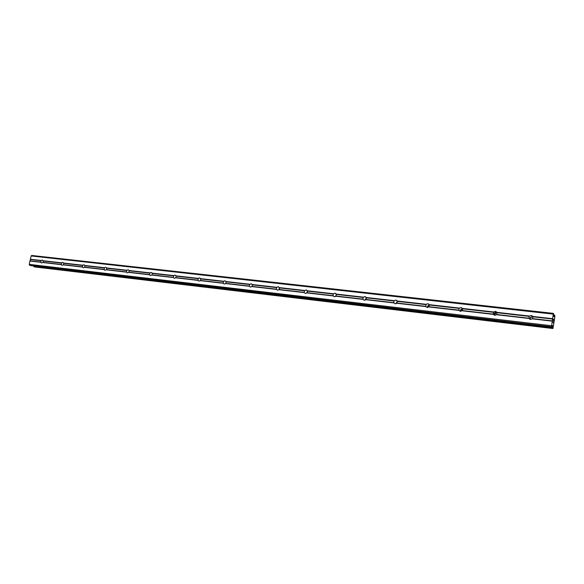 <?xml version="1.0" encoding="UTF-8"?>
<svg xmlns="http://www.w3.org/2000/svg" width="584" height="584" viewBox="0 0 584 584"><rect width="100%" height="100%" fill="white"/><g stroke="black" fill="none" stroke-linecap="round" stroke-linejoin="round"><path stroke-width="0.88" d="M532.776 316.433L532.717 318.638L530.608 319.47L529.031 318.477L529.184 316.382L531.192 315.44L532.776 316.433L552.566 318.689L553.457 313.382L553.851 316.426L554.085 316.74L554.785 315.258L554.785 317.462L552.931 328.529L552.559 325.602L551.931 327.237L551.566 326.784L552.566 318.689M530.002 319.317C529.907 317.733 530.695 316.908 532.367 316.835L533.039 317.024M496.955 312.36L496.896 314.521L494.845 315.345L493.239 314.104L493.692 311.987L495.436 311.389L496.955 312.36L529.381 316.046M494.582 315.294C494.444 313.71 495.21 312.878 496.86 312.79L497.203 312.856M461.484 307.6L462.652 308.805L462.382 310.557L460.389 311.36L458.929 310.411L459.134 308.403L460.995 307.483L462.448 308.432L493.692 311.987M460.426 311.367C460.301 309.805 461.039 308.98 462.645 308.885L462.681 308.892M429.182 304.644L429.109 306.731L427.167 307.527L425.714 306.344L426.137 304.3L427.78 303.716L429.182 304.644L459.301 308.075M427.481 307.534C427.357 306.14 428.006 305.33 429.415 305.111M397.084 300.994L397.01 303.045L395.113 303.826L393.733 302.665L394.149 300.658L395.74 300.081L397.084 300.994L426.137 304.3M395.675 303.804L397.332 301.505M366.102 297.468L366.022 299.483L364.175 300.249L362.883 299.358L363.146 297.46L364.81 296.577L366.102 297.468L394.149 300.658M364.964 300.161L366.358 298.044M336.172 294.066L336.092 296.044L334.289 296.796L333.033 295.694L333.435 293.752L334.931 293.19L336.172 294.066L363.27 297.147M335.296 296.606L336.442 294.745M307.242 290.774L307.162 292.715L305.403 293.46L304.206 292.606L304.498 290.774L306.053 289.919L307.242 290.774L333.435 293.752M306.622 293.11L307.52 291.591M279.269 287.591L279.188 289.503L277.466 290.233L276.327 289.175L276.714 287.299L278.123 286.751L279.269 287.591L304.6 290.474M278.926 289.664L279.524 288.613M252.2 284.51L252.12 286.394L250.434 287.116L249.332 286.291L249.645 284.525L251.098 283.685L252.2 284.51L276.714 287.299M252.149 286.342L252.361 285.912M226.001 281.524L225.913 283.379L224.263 284.094L223.197 283.284L223.533 281.546L224.935 280.721L226.001 281.524L249.726 284.226M200.619 278.641L200.531 280.459L198.918 281.167L197.888 280.371L198.232 278.663L199.589 277.845L200.619 278.641L223.599 281.254M176.018 275.838L175.93 277.634L174.353 278.327L173.36 277.546L173.769 275.582L175.025 275.064L176.018 275.838L198.297 278.378M152.176 273.129L152.081 274.889L150.541 275.575L149.577 274.808L149.986 272.881L151.212 272.363L152.176 273.129L173.769 275.582M129.042 270.494L128.94 272.232L127.436 272.911L126.509 272.159L126.918 270.253L128.115 269.742L129.042 270.494L149.986 272.881M106.587 267.939L106.492 269.655L105.01 270.319L104.12 269.582L104.529 267.706L105.697 267.202L106.587 267.939L126.918 270.253M84.79 265.457L84.695 267.151L83.242 267.808L82.38 267.078L82.789 265.231L83.928 264.734L84.79 265.457L104.529 267.706M63.62 263.048L63.517 264.713L62.101 265.362L61.269 264.647L61.678 262.829L62.78 262.34L63.62 263.048L82.789 265.231M41.552 262.99L40.749 262.289L41.157 260.493L42.391 260.041L43.252 261.004L42.946 262.347L41.552 262.99M365.482 299.884L366.372 298.548M395.937 303.731L397.368 301.731M427.539 307.534L429.423 305.14M460.367 311.002L462.251 308.878M493.37 314.433L495.816 311.754M494.276 315.192L496.064 312.849M529.557 319.054L532.17 316.601M30.835 265.625L29.492 265.173L29.2 264.377L31.149 255.953L31.74 255.471L553.457 313.382M33.821 265.983L34.441 266.917M553.69 319.441L553.355 318.988L553.486 320.886L553.347 319.178M553.508 319.397L553.413 320.09M553.172 320.463L553.355 318.981M553.486 320.886L553.683 319.441M553.238 321.915L553.216 322.441M553.238 322.667L552.924 322.047M30.784 265.625L551.916 327.23L30.74 265.618M34.412 266.917L552.924 328.522L34.39 266.91M43.048 260.712L61.678 262.829M31.149 255.953L553.209 314.104M30.383 259.267L41.157 260.493M43.252 261.004L61.663 263.099M42.946 262.347L61.349 264.464M42.632 262.508L61.269 264.647M63.831 263.347L82.767 265.508M63.517 264.713L82.461 266.888M63.211 264.873L82.38 267.078M85.001 265.764L104.499 267.983M84.695 267.151L104.193 269.392M84.381 267.311L104.12 269.582M106.799 268.246L126.881 270.531M106.492 269.655L126.575 271.962M106.178 269.815L126.509 272.159M129.246 270.801L149.942 273.159M128.94 272.232L149.635 274.611M128.633 272.399L149.577 274.808M152.38 273.443L173.718 275.874M152.081 274.889L173.412 277.342M151.767 275.064L173.36 277.546M176.229 276.159L198.232 278.663M175.93 277.634L197.932 280.159M175.616 277.809L197.888 280.371M200.83 278.962L223.533 281.546M200.531 280.459L223.234 283.072M200.217 280.641L223.197 283.284M226.212 281.853L249.645 284.525M225.913 283.379L249.346 286.072M225.599 283.561L249.332 286.291M252.412 284.839L276.626 287.598M252.12 286.394L276.327 289.175M251.806 286.576L276.32 289.394M279.481 287.927L304.498 290.774M279.188 289.503L304.206 292.38M278.875 289.693L304.206 292.606M307.454 291.117L333.325 294.059M307.162 292.715L333.033 295.694M306.856 292.912L333.048 295.92M336.384 294.409L363.146 297.46M336.092 296.044L362.861 299.118M335.785 296.241L362.883 299.358M366.307 297.818L394.017 300.979M366.022 299.483L393.733 302.665M365.715 299.68L393.769 302.913M397.295 301.351L425.991 304.622M397.01 303.045L425.714 306.344M396.704 303.249L425.765 306.593M429.386 305.009L459.134 308.403M429.109 306.731L458.863 310.155M428.809 306.943L458.929 310.411M462.652 308.805L493.509 312.316M462.382 310.557L493.239 314.104M462.083 310.768L493.327 314.367M497.159 312.732L529.184 316.382M496.896 314.521L528.921 318.207M496.597 314.739L529.031 318.477M532.98 316.82L552.566 319.046M532.717 318.638L552.303 320.893M532.426 318.864L552.216 321.142M553.814 316.243L554.26 316.294M553.814 316.148L554.296 316.2M552.143 326.682L552.814 326.763M552.187 326.558L552.807 326.631M29.492 265.173L551.566 326.784M29.2 264.377L551.573 325.741M29.974 261.048L40.749 262.289M30.171 260.88L40.836 262.106M30.485 259.544L41.15 260.763M553.822 315.265L554.581 315.345M553.822 315.134L554.617 315.221M553.822 315.061L554.639 315.148M553.822 315.01L554.661 315.104L553.822 315.002M33.996 266.771L552.814 328.383M33.909 266.669L552.793 328.266M33.879 266.596L552.8 328.164M33.865 266.479L552.807 328.004M552.347 326.076L552.814 326.127M278.415 286.817L278.809 287.014M306.366 289.985L306.819 290.233M335.274 293.27L335.793 293.569M365.183 296.665L365.788 297.044M396.149 300.183L396.857 300.665M428.233 303.826L429.05 304.447M495.984 311.52L497.123 312.644M531.79 315.594L532.966 316.988"/></g></svg>
